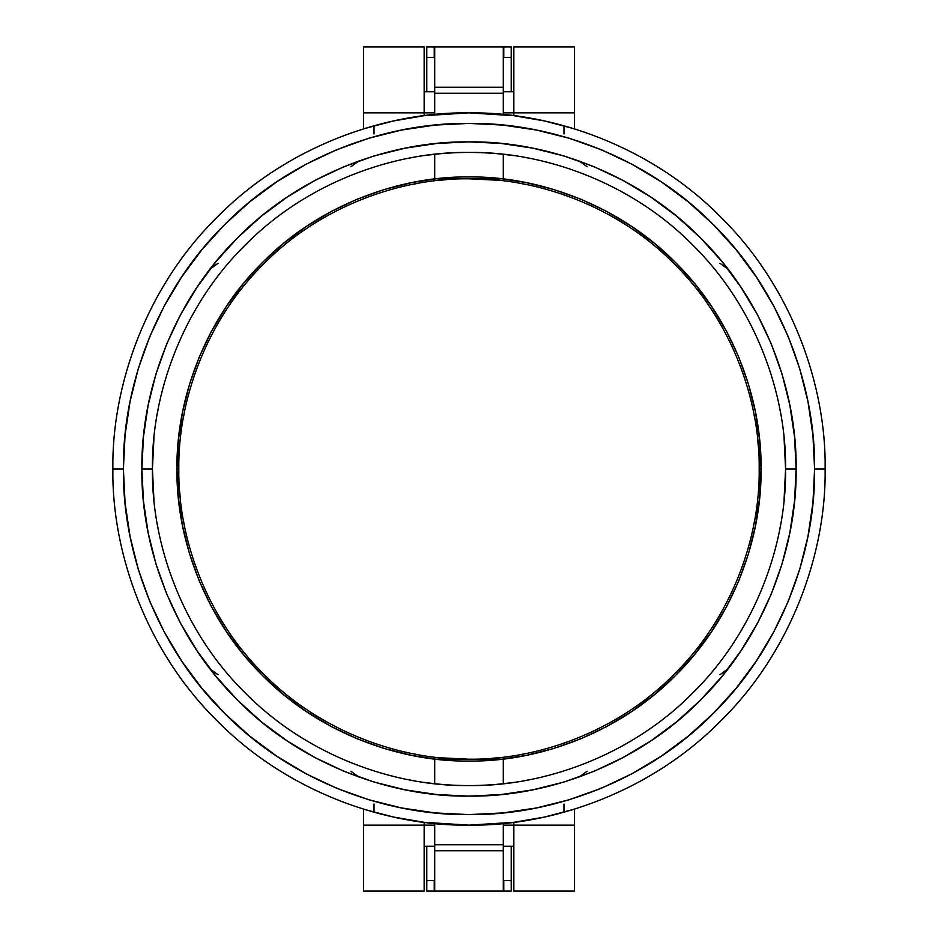 <?xml version="1.0" encoding="UTF-8"?>
<svg xmlns="http://www.w3.org/2000/svg" width="938" height="938" viewBox="0 0 938 938"><rect width="100%" height="100%" fill="white"/><g stroke="black" fill="none" stroke-linecap="round" stroke-linejoin="round"><path stroke-width="1.41" d="M153.949 500.024L152.425 469C151.405 394.769 182.183 307.031 245.146 245.146C307.031 182.183 394.769 151.405 469 152.425C543.231 151.405 630.969 182.183 692.854 245.146C755.817 307.031 786.595 394.769 785.575 469C786.595 394.769 755.817 307.031 692.854 245.146C630.969 182.183 543.231 151.405 469 152.425C394.769 151.405 307.031 182.183 245.146 245.146C182.183 307.031 151.405 394.769 152.425 469L141.873 469C140.817 392.295 172.615 301.626 237.689 237.689C301.626 172.615 392.295 140.817 469 141.873C545.705 140.817 636.374 172.615 700.311 237.689C765.385 301.626 797.183 392.295 796.128 469L785.575 469L784.051 500.024M825.147 469L814.594 469C815.708 550.043 782.116 645.825 713.372 713.372C645.825 782.116 550.043 815.708 469 814.594C387.957 815.708 292.175 782.116 224.628 713.372C155.884 645.825 122.292 550.043 123.406 469L112.853 469C111.704 552.517 146.328 651.218 217.17 720.83C286.782 791.672 385.483 826.296 469 825.147C552.517 826.296 651.218 791.672 720.83 720.83C791.672 651.218 826.296 552.517 825.147 469C826.296 552.517 791.672 651.218 720.83 720.83C651.218 791.672 552.517 826.296 469 825.147C385.483 826.296 286.782 791.672 217.17 720.83C146.328 651.218 111.704 552.517 112.853 469C111.704 385.483 146.328 286.782 217.17 217.17C286.782 146.328 385.483 111.704 469 112.853C552.517 111.704 651.218 146.328 720.83 217.17C791.672 286.782 826.296 385.483 825.147 469C826.296 385.483 791.672 286.782 720.83 217.17C651.218 146.328 552.517 111.704 469 112.853C385.483 111.704 286.782 146.328 217.17 217.17C146.328 286.782 111.704 385.483 112.853 469L123.406 469L125.071 435.126L130.042 401.581L138.285 368.681L149.717 336.742L164.209 306.093L181.644 277.003L201.858 249.754L224.628 224.628L249.754 201.858L277.003 181.644L306.093 164.209L336.742 149.717L368.681 138.285L401.581 130.042L435.126 125.071L469 123.406L502.874 125.071L536.419 130.042L569.319 138.285L601.258 149.717L631.907 164.209L660.997 181.644L688.246 201.858L713.372 224.628L736.142 249.754L756.356 277.003L773.791 306.093L788.283 336.742L799.715 368.681L807.958 401.581L812.929 435.126L814.594 469L812.929 502.874L807.958 536.419L799.715 569.319L788.283 601.258L773.791 631.907L756.356 660.997L736.142 688.246L713.372 713.372L688.246 736.142L660.997 756.356L631.907 773.791L601.258 788.283L569.319 799.715L536.419 807.958L502.874 812.929L469 814.594L435.126 812.929L401.581 807.958L368.681 799.715L336.742 788.283L306.093 773.791L277.003 756.356L249.754 736.142L224.628 713.372L201.858 688.246L181.644 660.997L164.209 631.907L149.717 601.258L138.285 569.319L130.042 536.419L125.071 502.874L123.406 469C122.292 387.957 155.884 292.175 224.628 224.628C292.175 155.884 387.957 122.292 469 123.406C550.043 122.292 645.825 155.884 713.372 224.628C782.116 292.175 815.708 387.957 814.594 469L825.147 469M434.704 154.289L434.704 178.806L503.296 178.806L503.296 154.289L513.848 155.614C483.949 151.358 454.051 151.358 424.152 155.614L434.704 154.289L434.704 178.759M434.704 823.494L434.704 844.775L434.704 823.494L424.152 822.309L469 825.147L513.848 822.309L544.474 817.057L574.525 809.154L574.525 825.147L513.848 825.147L513.848 822.309L513.848 825.147L574.525 825.147L574.525 891.1L513.848 891.1L513.848 825.147L513.848 891.1L574.525 891.1L574.525 809.154L556.035 814.348M720.853 720.818L725.355 716.233M217.182 720.853L223.889 727.372M513.848 115.691L469 112.853L513.848 115.691L513.848 112.853L503.296 112.853L513.848 112.853L513.848 46.9L513.848 112.853L574.525 112.853L513.848 112.853L513.848 115.691L544.474 120.943L574.525 128.846L574.525 46.9L513.848 46.9L574.525 46.9L574.525 128.846M424.152 115.691L469 112.853L424.152 115.691L424.152 112.853L363.475 112.853L363.475 46.9L424.152 46.9L363.475 46.9L363.475 128.846L393.526 120.943L424.152 115.691L424.152 112.853L363.475 112.853L363.475 128.846L381.965 123.652M424.152 112.853L424.152 46.9L424.152 112.853L434.704 112.853L424.152 112.853M363.475 809.154L363.475 891.1L363.475 825.147L424.152 825.147L424.152 891.1L363.475 891.1L424.152 891.1L424.152 825.147L363.475 825.147L363.475 809.154L393.526 817.057L424.152 822.309L424.152 825.147L424.152 822.309L469 825.147L513.848 822.309M214.392 219.973L215.506 218.835M217.182 217.159L223.889 210.628M716.327 212.738L718.672 215.013M720.841 217.182L725.355 221.767M217.159 720.818L212.645 716.233M720.818 720.841L714.111 727.372M221.673 212.738L219.328 215.013M217.159 217.182L212.645 221.767M723.608 219.973L722.495 218.835M720.818 217.159L714.111 210.628M758.303 446.277L757.798 440.555M754.586 417.48L753.613 412.392M525.608 184.387L520.52 183.414M497.445 180.202L469 178.806M446.277 179.697L440.555 180.202M417.48 183.414L412.392 184.387M184.387 412.392L183.414 417.48M179.697 491.723L180.202 497.445M183.414 520.52L184.387 525.608M412.392 753.613L417.48 754.586M440.555 757.798L469 759.194M491.723 758.303L497.445 757.798M520.52 754.586L525.608 753.613M753.613 525.608L754.586 520.52M780.545 525.21L779.49 530.756M530.756 779.49L525.21 780.545M412.79 780.545L407.244 779.49M158.51 530.756L157.455 525.21M784.051 437.976L785.575 469C786.595 543.231 755.817 630.969 692.854 692.854C630.969 755.817 543.231 786.595 469 785.575C394.769 786.595 307.031 755.817 245.146 692.854C182.183 630.969 151.405 543.231 152.425 469L153.949 437.976M157.455 412.79L158.51 407.244M407.244 158.51L412.79 157.455M525.21 157.455L530.756 158.51M779.49 407.244L780.545 412.79M141.873 469L143.444 501.068L148.157 532.819L155.954 563.961L166.776 594.188L180.495 623.207L197.003 650.738L216.127 676.533L237.689 700.311L261.468 721.873L287.263 740.997L314.793 757.505L343.812 771.224L374.039 782.046L405.181 789.843L436.932 794.556L469 796.128L501.068 794.556L532.819 789.843L563.961 782.046L594.188 771.224L623.207 757.505L650.738 740.997L676.533 721.873L700.311 700.311L721.873 676.533L740.997 650.738L757.505 623.207L771.224 594.188L782.046 563.961L789.843 532.819L794.556 501.068L796.128 469L794.556 436.932L789.843 405.181L782.046 374.039L771.224 343.812L757.505 314.793L740.997 287.263L721.873 261.468L700.311 237.689L676.533 216.127L650.738 197.003L623.207 180.495L594.188 166.776L563.961 155.954L532.819 148.157L501.068 143.444L469 141.873L436.932 143.444L405.181 148.157L374.039 155.954L343.812 166.776L314.793 180.495L287.263 197.003L261.468 216.127L237.689 237.689L216.127 261.468L197.003 287.263L180.495 314.793L166.776 343.812L155.954 374.039L148.157 405.181L143.444 436.932L141.873 469L152.425 469C151.405 543.231 182.183 630.969 245.146 692.854C307.031 755.817 394.769 786.595 469 785.575C543.231 786.595 630.969 755.817 692.854 692.854C755.817 630.969 786.595 543.231 785.575 469L796.128 469C797.183 545.705 765.385 636.374 700.311 700.311C636.374 765.385 545.705 797.183 469 796.128C392.295 797.183 301.626 765.385 237.689 700.311C172.615 636.374 140.817 545.705 141.873 469M358.867 777.027L350.871 771.224L358.867 777.027M210.077 269.065L218.073 263.261L210.077 269.065M358.867 160.973L350.871 166.776L358.867 160.973M727.923 269.065L719.927 263.261L727.923 269.065M587.129 166.776L579.133 160.973L587.129 166.776M210.077 668.935L218.073 674.739L210.077 668.935M579.133 777.027L587.129 771.224L579.133 777.027M719.927 674.739L727.923 668.935L719.927 674.739M429.944 783.16L424.152 782.386C454.051 786.642 483.949 786.642 513.848 782.386L508.525 783.101M491.477 784.778L486.881 785.071M451.213 785.071L446.207 784.754M424.152 155.614L429.475 154.899M446.523 153.222L451.119 152.929M486.787 152.929L491.793 153.246M508.056 154.84L513.848 155.614M513.848 782.386L503.296 783.711L503.296 759.194L434.704 759.194L434.704 783.711L424.152 782.386M436.088 178.806L412.028 182.558L384.217 189.523L357.237 199.173L331.325 211.425L306.738 226.164L283.722 243.235L262.488 262.488L243.235 283.722L226.164 306.738L211.425 331.325L199.173 357.237L189.523 384.217L182.558 412.028L178.349 440.379L176.942 469L178.806 469C177.868 537.052 206.079 617.474 263.801 674.199C320.526 731.921 400.948 760.132 469 759.194C537.052 760.132 617.474 731.921 674.199 674.199C731.921 617.474 760.132 537.052 759.194 469C760.132 400.948 731.921 320.526 674.199 263.801C617.474 206.079 537.052 177.868 469 178.806C400.948 177.868 320.526 206.079 263.801 263.801C206.079 320.526 177.868 400.948 178.806 469L176.942 469C176.004 400.514 204.39 319.577 262.488 262.488C319.577 204.39 400.514 176.004 469 176.942C537.486 176.004 618.423 204.39 675.512 262.488C733.61 319.577 761.996 400.514 761.058 469L759.194 469C760.132 537.052 731.921 617.474 674.199 674.199C617.474 731.921 537.052 760.132 469 759.194C400.948 760.132 320.526 731.921 263.801 674.199C206.079 617.474 177.868 537.052 178.806 469C177.868 400.948 206.079 320.526 263.801 263.801C320.526 206.079 400.948 177.868 469 178.806C537.052 177.868 617.474 206.079 674.199 263.801C731.921 320.526 760.132 400.948 759.194 469L761.058 469L759.651 440.379L755.442 412.028L748.477 384.217L738.827 357.237L726.575 331.325L711.836 306.738L694.765 283.722L675.512 262.488L654.278 243.235L631.262 226.164L606.675 211.425L580.763 199.173L553.783 189.523L525.972 182.558L501.912 178.806M501.912 759.194L525.972 755.442L553.783 748.477L580.763 738.827L606.675 726.575L631.262 711.836L654.278 694.765L675.512 675.512L694.765 654.278L711.836 631.262L726.575 606.675L738.827 580.763L748.477 553.783L755.442 525.972L759.651 497.621L761.058 469C761.996 537.486 733.61 618.423 675.512 675.512C618.423 733.61 537.486 761.996 469 761.058C400.514 761.996 319.577 733.61 262.488 675.512C204.39 618.423 176.004 537.486 176.942 469L178.349 497.621L182.558 525.972L189.523 553.783L199.173 580.763L211.425 606.675L226.164 631.262L243.235 654.278L262.488 675.512L283.722 694.765L306.738 711.836L331.325 726.575L357.237 738.827L384.217 748.477L412.028 755.442L436.088 759.194M513.848 825.147L503.296 825.147L513.848 825.147M434.704 825.147L424.152 825.147L434.704 825.147M374.028 804.042L374.028 812.249M563.973 804.042L563.973 812.249M434.704 87.234L434.704 114.506L434.704 93.225L503.296 93.225L503.296 114.506L503.296 87.234L503.296 93.225L434.704 93.225L434.704 46.9L434.704 87.234L503.296 87.234L434.704 87.234M503.296 154.289L503.296 178.759M503.296 46.9L503.296 87.234L503.296 46.9L434.704 46.9L503.296 46.9M511.21 46.9L503.765 46.9L503.765 57.453L511.21 57.453L511.21 91.748L511.21 46.9L511.21 57.453L503.296 57.453L503.765 46.9L511.21 46.9M434.704 46.9L426.79 46.9L426.79 57.453L426.79 46.9L434.704 46.9M426.79 91.748L426.79 57.453L434.235 57.453L434.235 46.9L434.704 57.453L426.79 57.453L426.79 91.748M374.028 133.958L374.028 125.751M563.973 133.958L563.973 125.751M434.704 759.241L434.704 780.287M434.704 844.775L434.704 891.1L434.704 850.766L503.296 850.766L503.296 891.1L434.704 891.1L511.21 891.1L511.21 880.548L503.296 880.548L503.296 891.1L503.296 844.775L503.296 850.766L434.704 850.766L434.704 844.775L503.296 844.775L434.704 844.775M503.296 823.494L503.296 844.775L503.296 823.494M503.296 759.241L503.296 780.287M426.79 891.1L434.704 891.1L434.704 880.548L426.79 880.548L426.79 846.252L426.79 891.1L426.79 880.548L434.235 880.548L434.235 891.1L426.79 891.1M511.21 846.252L511.21 880.548L511.21 846.252M511.21 880.548L511.21 891.1L503.765 891.1L503.765 880.548L511.21 880.548M513.848 846.252L503.296 846.252M434.704 846.252L424.152 846.252M513.848 91.748L503.296 91.748M434.704 91.748L424.152 91.748"/></g></svg>
